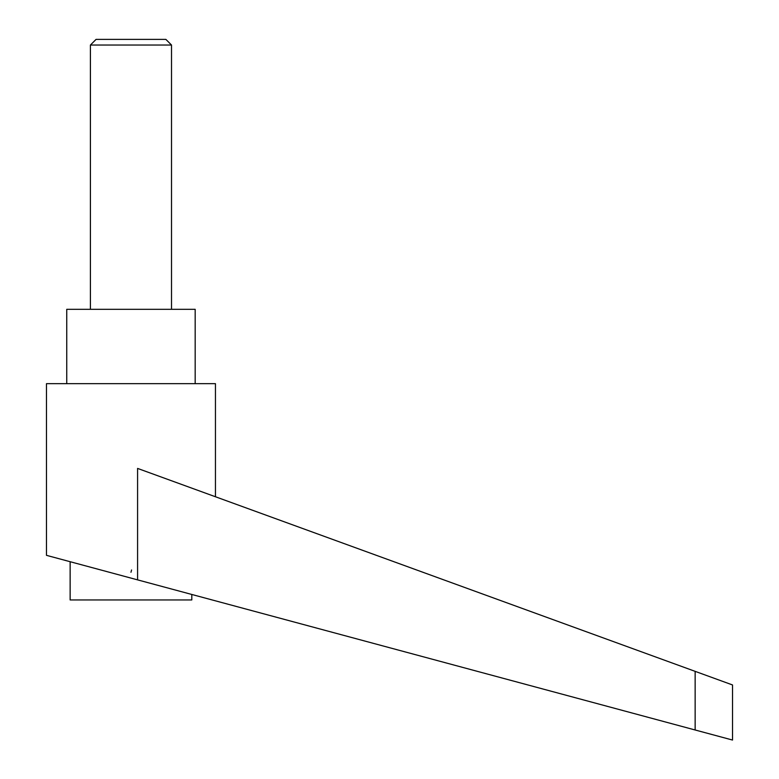 <?xml version="1.0" encoding="UTF-8"?>
<svg xmlns="http://www.w3.org/2000/svg" width="779" height="779" viewBox="0 0 779 779"><rect width="100%" height="100%" fill="white"/><g stroke="black" fill="none" stroke-linecap="round" stroke-linejoin="round"><path stroke-width="1.17" d="M171.516 309.312L171.516 45.036L165.878 39.388L96.06 39.388L90.413 45.036L90.413 309.312M96.06 39.388L165.878 39.388M130.969 578.086L137.581 579.868L137.581 468.413L695.141 671.352L695.141 729.991L732.523 740.05L46.477 555.339L46.477 383.658L215.452 383.658L215.452 496.759M131.583 569.965L130.969 572.273M66.751 383.658L66.751 309.312L195.178 309.312L195.178 383.658M191.8 594.465L191.8 599.957L70.139 599.957L70.139 561.708M695.141 671.352L732.523 684.955L732.523 740.05M90.413 45.036L171.516 45.036"/></g></svg>
